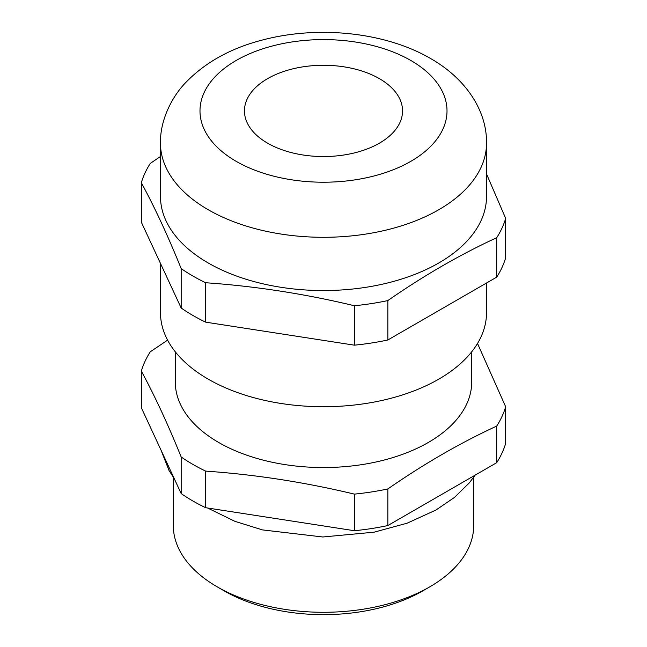 <?xml version="1.0" encoding="UTF-8"?>
<svg xmlns="http://www.w3.org/2000/svg" width="647" height="647" viewBox="0 0 647 647"><rect width="100%" height="100%" fill="white"/><g stroke="black" fill="none" stroke-linecap="round" stroke-linejoin="round"><path stroke-width="0.97" d="M429.697 586.894L422.709 590.921A140.302 81.004 180 0 1 224.291 590.921L217.303 586.894A150.185 86.706 0 0 0 429.697 586.894A150.185 86.706 0 0 0 473.685 525.582L473.685 477.211M379.393 78.643A79.047 45.638 0 0 0 293.253 68.744A79.047 45.638 0 0 0 244.453 110.912A79.047 45.638 0 0 0 267.607 143.181A79.047 45.638 0 0 0 353.747 153.072A79.047 45.638 0 0 0 402.547 110.912A79.047 45.638 0 0 0 379.393 78.643M208.221 262.981A163.028 94.122 0 0 0 385.887 283.386A163.028 94.122 0 0 0 486.528 196.421L486.528 143.181A163.028 94.122 180 0 1 385.887 230.138A163.028 94.122 180 0 1 208.221 209.733A163.028 94.122 180 0 1 160.472 143.181L160.472 196.421A163.028 94.122 0 0 0 208.221 262.981M160.472 263.402L160.472 312.598A163.028 94.122 0 0 0 208.221 379.15A163.028 94.122 0 0 0 385.887 399.555A163.028 94.122 0 0 0 486.528 312.598L486.528 283.014M175.288 351.806L175.288 381.981A148.212 85.566 0 0 0 218.702 442.483A148.212 85.566 0 0 0 380.218 461.028A148.212 85.566 0 0 0 471.712 381.981L471.712 351.806M205.673 471.113A184.767 106.674 180 0 1 192.846 464.368A184.767 106.674 180 0 1 181.176 456.968L181.176 493.564A184.767 106.674 180 0 0 205.673 507.709L354.378 530.718A184.767 106.674 180 0 0 387.844 525.542L496.702 462.694A184.767 106.674 180 0 0 505.671 443.365L505.671 406.769A184.767 106.674 180 0 1 496.702 426.09C460.413 442.807 424.133 463.762 387.844 488.938A184.767 106.674 180 0 1 354.378 494.114C304.81 482.217 255.242 474.55 205.673 471.113L205.673 507.709M477.51 343.468L505.671 406.769M486.528 173.962L505.671 218.395A184.767 106.674 180 0 1 496.702 237.716C460.413 254.433 424.133 275.379 387.844 300.564A184.767 106.674 180 0 1 354.378 305.74C304.81 293.843 255.242 286.176 205.673 282.739A184.767 106.674 180 0 1 192.846 275.994A184.767 106.674 180 0 1 181.176 268.594C167.896 235.743 154.609 207.129 141.329 182.737L141.329 222.164L181.176 308.012L181.176 268.594M181.176 456.968C167.896 424.125 154.609 395.503 141.329 371.119L141.329 407.715L181.176 493.564M496.702 426.09L496.702 462.694M387.844 525.542L387.844 488.938M141.329 371.119A184.767 106.674 180 0 1 150.298 351.79L167.605 340.136M354.378 494.114L354.378 530.718M505.671 218.395L505.671 257.813A184.767 106.674 180 0 1 496.702 277.134L387.844 339.982A184.767 106.674 180 0 1 354.378 345.166L205.673 322.157A184.767 106.674 180 0 1 181.176 308.012M387.844 300.564L387.844 339.982M496.702 277.134L496.702 237.716M141.329 182.737A184.767 106.674 180 0 1 150.298 163.416L160.472 156.493M205.673 282.739L205.673 322.157M354.378 345.166L354.378 305.74M173.315 477.211L173.315 525.582A150.185 86.706 0 0 0 217.303 586.894L224.291 590.921M236.163 161.329A123.504 71.307 0 0 0 410.837 161.329A123.504 71.307 0 0 0 410.837 60.486A123.504 71.307 0 0 0 236.163 60.486A123.504 71.307 0 0 0 236.163 161.329M475.084 475.173L469.358 482.832L454.493 497.406L436.021 509.998L407.068 523.213L374.087 532.182L322.845 536.986L262.447 529.901L234.966 521.361L207.622 508.016M486.528 143.181C487.005 110.427 465.573 78.457 430.595 58.529C385.45 32.172 318.583 25.33 263.216 39.815C231.278 47.918 205.463 62.152 185.762 82.509C171.965 96.638 159.971 120.277 160.472 143.181M161.046 450.191L169.053 470.547L174.067 478.254"/></g></svg>
